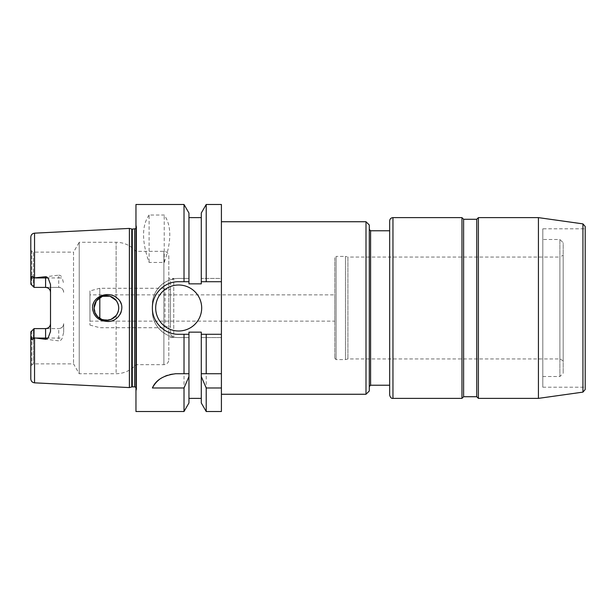 <?xml version="1.0" encoding="UTF-8"?>
<svg xmlns="http://www.w3.org/2000/svg" width="616" height="616" viewBox="0 0 616 616"><rect width="100%" height="100%" fill="white"/><g stroke="black" fill="none" stroke-linecap="round" stroke-linejoin="round"><path stroke-width="0.46" stroke-dasharray="3.08 2.31" d="M369.292 390.983L369.292 225.017M366.004 394.263L366.004 221.737M369.292 229.46L369.292 386.54L369.292 229.46M389.666 385.231L389.666 230.769M389.666 395.087L389.666 220.913M461.962 398.375L461.962 217.625M463.609 396.727L463.609 219.273M476.753 396.727L476.753 219.273M478.393 398.375L478.393 217.625M538.43 398.375L538.43 217.625M585.2 389.512L585.2 226.488M585.2 228.798L585.2 387.202L585.2 228.798L542.804 228.798L542.804 387.202L542.804 228.798M542.804 239.478L542.804 376.522L542.804 239.478L559.898 239.478L559.898 376.522L559.898 239.478L563.178 242.766L563.178 373.234L563.178 242.766M563.178 255.163L563.178 360.837L563.178 255.163L559.898 257.065L559.898 358.935L559.898 257.065L347.932 257.065L347.932 358.935L347.932 257.065L345.476 256.402L345.476 359.598L345.476 256.402L336.097 256.402L336.097 359.598L336.097 256.402L334.781 257.719L334.781 358.281L334.781 257.719M334.781 294.856L334.781 321.144L334.781 294.856L89.951 294.856L89.951 321.144L89.951 294.856M221.406 221.737L221.406 394.263L221.406 221.737M45.592 287.395L34.088 287.395L33.949 277.931C32.74 275.729 31.747 275.729 30.969 277.931L30.8 284.107L31.786 285.093L31.786 251.182L33.426 252.136L33.426 286.74L33.426 252.136L73.535 252.136L73.535 363.864L73.535 252.136L79.225 242.273L79.225 373.727L79.225 242.273L116.124 242.273C124.039 242.419 130.654 245.438 135.959 251.313L135.959 364.687L135.959 251.313L163.894 251.313C166.89 251.605 168.53 253.245 168.822 256.241L168.822 359.759L168.822 256.241M116.124 300.446C119.55 305.482 119.55 310.518 116.124 315.554L109.933 319.804L102.425 319.666L96.389 315.207L94.063 308A12.32 12.32 0 0 1 112.543 297.328A12.32 12.32 0 0 1 112.543 318.672A12.32 12.32 0 0 1 94.063 308L95.003 303.28L97.674 299.284L101.663 296.619L106.383 295.68L111.103 296.619L116.124 300.446L116.124 242.273L116.124 300.446M106.999 294.579C98.414 295.218 93.57 299.692 92.477 308C92.284 319.92 108.778 325.625 117.125 317.871C127.512 310.195 119.25 293.378 106.999 294.579M30.8 331.893L30.8 365.804L30.8 331.893L33.426 329.26L30.8 331.893L30.969 338.069C31.747 340.271 32.74 340.271 33.949 338.069L34.088 328.605L58.736 328.605L45.592 328.605M34.088 337.822L58.736 340.848L58.736 328.605C61.769 328.266 63.417 326.626 63.664 323.677L63.664 332.317L62.231 338.069C61.646 339.747 60.483 340.671 58.736 340.848M50.52 331.454L50.52 284.546M33.426 329.26L33.426 363.864L33.426 329.26M63.664 332.317L63.664 323.677A4.928 4.928 0 0 1 58.736 328.605M63.664 292.323C63.417 289.374 61.769 287.734 58.736 287.395A4.928 4.928 0 0 1 63.664 292.323A4.928 4.928 0 0 0 58.736 287.395L58.736 277.931L62.231 277.931L63.664 283.683M34.088 287.395L58.736 287.395L34.088 287.395M31.786 330.908L31.786 364.818L31.786 330.908M30.8 284.107L33.426 286.74L31.786 285.093L31.786 251.182L30.8 250.196L30.8 284.107L30.8 250.196M35.582 277.931L58.736 277.931L58.736 275.152L34.088 278.178M30.8 279.749L30.8 237.106M30.8 378.894L30.8 336.251M58.736 275.152C60.483 275.329 61.646 276.253 62.231 277.931M129.391 387.58L129.391 228.42M149.111 215.03C141.703 225.61 141.703 241.418 149.111 262.47L164.226 262.47C171.633 241.418 171.633 225.61 164.226 215.03L149.111 215.03L149.111 262.47M164.226 262.47L164.226 215.03M188.95 213.036L188.95 278.424L178.686 278.424A26.288 26.288 0 0 0 152.391 304.712L152.391 311.288A26.288 26.288 0 0 0 178.686 337.576L188.95 337.576L188.95 332.147L201.278 332.147L201.278 337.576L221.406 337.576L221.406 278.424L201.278 278.424L201.278 283.853L188.95 283.853L188.95 278.424L178.686 278.424C164.564 278.124 152.09 290.613 152.391 304.712L152.391 311.288C152.09 325.387 164.564 337.876 178.686 337.576L188.95 337.576L188.95 402.964M221.406 204.481L221.406 278.424L201.278 278.424L201.278 213.036M201.278 402.964L201.278 337.576L221.406 337.576L221.406 411.519M184.015 411.519L184.015 337.576M135.959 411.519L135.959 204.481M184.015 278.424L184.015 204.481M188.95 332.147L188.95 398.375L188.95 332.147M201.278 332.147L201.278 398.375L201.278 332.147M206.214 411.519L206.214 337.576M188.95 373.727L175.768 373.727A26.288 26.288 0 0 0 159.228 379.579M221.406 373.727L201.278 373.727M206.214 278.424L206.214 204.481M201.278 283.853L201.278 217.625L201.278 283.853M201.686 308A23.008 23.008 0 0 0 167.182 288.08A23.008 23.008 0 0 0 167.182 327.92A23.008 23.008 0 0 0 201.686 308M221.406 281.712L201.278 281.712M188.95 281.712L178.686 281.712A26.288 26.288 0 0 0 168.599 332.278A26.288 26.288 0 0 0 178.686 334.288L188.95 334.288M201.278 334.288L221.406 334.288M188.95 283.853L188.95 217.625L188.95 283.853M136.621 226.981L136.621 389.019L136.621 226.981L135.959 224.524L135.959 391.476L135.959 224.524M136.621 227.158L136.621 388.842L136.621 227.158L135.959 228.628M89.951 290.914L89.951 325.086L89.951 290.914L99.815 288.28L99.815 297.582M99.815 318.418L99.815 288.28L163.894 288.28L163.894 327.72L163.894 288.28L164.98 289.435L164.98 326.565L164.98 289.435L170.47 289.435L170.47 326.565L170.47 289.435M170.47 281.712L170.47 334.288L170.47 281.712L173.758 278.424L173.758 337.576L173.758 278.424L168.822 278.424L168.822 337.576L168.822 278.424M370.601 385.231L370.601 230.769M392.954 398.375L392.954 217.625M582.936 392.123L582.936 223.877M116.124 315.554L116.124 373.727L116.124 315.554M30.969 338.069L33.949 338.069M35.582 338.069L62.231 338.069M30.969 277.931L33.949 277.931M34.55 278.055L34.55 233.164M34.55 382.836L34.55 337.945M163.894 251.313L163.894 364.687L163.894 251.313M131.778 386.94L131.778 229.06M132.286 386.871L132.286 229.129M134.65 386.871L134.65 229.129M542.804 387.202L585.2 387.202M542.804 376.522L559.898 376.522L563.178 373.234M334.781 358.281L336.097 359.598L345.476 359.598L347.932 358.935L559.898 358.935L563.178 360.837M30.8 365.804L33.426 363.864L73.535 363.864L79.225 373.727L116.124 373.727C124.039 373.581 130.654 370.562 135.959 364.687L163.894 364.687C166.89 364.395 168.53 362.755 168.822 359.759M136.621 389.019L135.959 391.476M89.951 321.144L334.781 321.144M89.951 325.086L99.815 327.72L163.894 327.72L164.98 326.565L170.47 326.565M170.47 334.288L173.758 337.576L168.822 337.576M135.959 387.372L136.621 388.842"/><path stroke-width="0.92" d="M369.292 225.017L369.292 390.983L366.004 394.263L366.004 221.737L369.292 225.017M370.601 230.769L370.601 385.231L389.666 385.231L389.666 230.769L370.601 230.769L369.292 229.46M392.954 217.625C390.952 217.818 389.859 218.919 389.666 220.913L389.666 395.087C390.344 397.536 391.437 398.629 392.954 398.375L461.962 398.375L461.962 217.625L392.954 217.625L392.954 398.375M461.962 217.625L463.609 219.273L463.609 396.727L461.962 398.375M463.609 219.273L476.753 219.273L476.753 396.727L478.393 398.375L538.43 398.375L538.43 217.625L478.393 217.625L478.393 398.375M476.753 219.273L478.393 217.625M582.936 223.877L582.936 392.123L585.2 389.512L585.2 226.488L582.936 223.877L538.43 217.625M221.406 221.737L366.004 221.737M106.999 321.421C98.414 320.782 93.57 316.308 92.477 308C92.284 296.08 108.778 290.375 117.125 298.129C127.512 305.805 119.25 322.622 106.999 321.421M94.063 308A12.32 12.32 0 0 0 112.543 318.672A12.32 12.32 0 0 0 112.543 297.328A12.32 12.32 0 0 0 94.063 308L95.003 312.72L97.674 316.716L101.663 319.381L106.383 320.32L111.103 319.381L116.124 315.554C119.55 310.518 119.55 305.482 116.124 300.446L109.933 296.196L102.425 296.335L96.389 300.793L94.063 308M30.8 331.893L34.088 328.605L33.426 329.26L34.088 328.605L33.949 338.069C32.74 340.271 31.747 340.271 30.969 338.069L30.8 331.893L34.088 328.605L45.592 328.605A4.928 4.928 0 0 0 50.52 323.677C50.273 326.626 48.626 328.266 45.592 328.605L45.592 338.069L48.094 338.069L50.52 331.454L50.52 284.546L48.094 277.931L45.592 276.707L45.592 287.395C48.626 287.734 50.273 289.374 50.52 292.323A4.928 4.928 0 0 0 45.592 287.395L34.088 287.395L30.8 284.107L30.969 277.931C31.747 275.729 32.74 275.729 33.949 277.931L45.592 276.707M135.959 228.628L132.286 229.129L129.391 228.42L34.55 233.164C32.255 233.487 31.008 234.796 30.8 237.106L30.8 279.749M35.582 338.069L45.592 338.069L45.592 339.293L34.088 337.822M30.8 336.251L30.8 378.894C31.008 381.204 32.255 382.513 34.55 382.836L129.391 387.58L129.391 228.42M45.592 339.293L48.094 338.069M30.8 284.107L34.088 287.395L34.088 278.178M221.406 334.288L201.278 334.288L201.278 332.147L188.95 332.147L188.95 376.545L184.015 387.98L184.015 411.519L135.959 411.519L135.959 204.481L184.015 204.481L184.015 281.712L188.95 281.712L188.95 283.853L201.278 283.853L201.278 281.712L221.406 281.712L221.406 411.519L206.214 411.519L206.214 387.98L201.278 376.545L201.278 402.964L206.214 411.519M184.015 387.98L152.391 387.98C155.786 380.041 163.579 375.29 175.768 373.727L188.95 373.727M188.95 334.288L184.015 334.288L184.015 373.727M184.015 334.288L178.686 334.288C164.595 334.611 152.075 322.091 152.391 308C152.075 293.909 164.595 281.389 178.686 281.712L184.015 281.712M188.95 376.545L188.95 402.964L184.015 411.519M201.278 376.545L201.278 373.727L221.406 373.727M201.278 334.288L201.278 373.727M221.406 387.98L206.214 387.98M159.228 379.579A26.288 26.288 0 0 0 152.391 387.98M206.214 334.288L206.214 373.727M201.278 281.712L201.278 213.036L206.214 204.481L206.214 281.712M206.214 204.481L221.406 204.481L221.406 281.712M184.015 204.481L188.95 213.036L188.95 281.712M201.686 308A23.008 23.008 0 0 1 167.182 327.92A23.008 23.008 0 0 1 167.182 288.08A23.008 23.008 0 0 1 201.686 308M99.815 297.582L99.815 318.418M34.55 233.164L34.55 278.055M30.969 338.069L33.949 338.069M34.55 337.945L34.55 382.836M30.969 277.931L33.949 277.931M35.582 277.931L48.094 277.931M45.592 328.605A4.928 4.928 0 0 0 50.52 323.677M131.778 229.06L131.778 386.94L129.391 387.58M132.286 229.129L132.286 386.871L131.778 386.94M134.65 229.129L134.65 386.871L135.959 387.372M370.601 385.231L369.292 386.54M463.609 396.727L476.753 396.727M582.936 392.123L538.43 398.375M221.406 394.263L366.004 394.263M188.95 398.375L201.278 398.375M188.95 217.625L201.278 217.625M132.286 386.871L134.65 386.871"/></g></svg>
